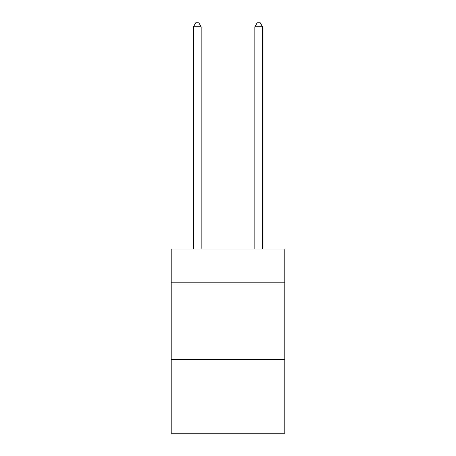 <?xml version="1.0" encoding="UTF-8"?>
<svg xmlns="http://www.w3.org/2000/svg" width="456" height="456" viewBox="0 0 456 456"><rect width="100%" height="100%" fill="white"/><g stroke="black" fill="none" stroke-linecap="round" stroke-linejoin="round"><path stroke-width="0.68" d="M284.789 282.794L284.789 249.027L171.211 249.027L171.211 282.794L284.789 282.794L284.789 433.2L171.211 433.2L171.211 282.794M284.789 359.533L171.211 359.533M201.142 249.027L201.142 26.79L193.469 26.79L193.469 249.027M193.469 26.79L195.772 22.8L198.839 22.8L201.142 26.79M262.531 249.027L262.531 26.79L254.858 26.79L254.858 249.027M254.858 26.79L257.161 22.8L260.228 22.8L262.531 26.79"/></g></svg>
